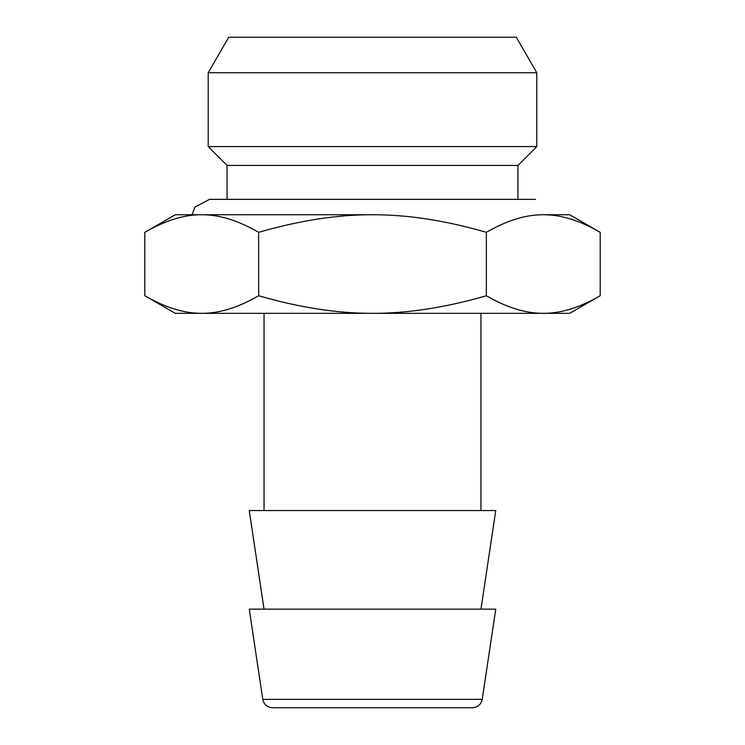 <?xml version="1.0" encoding="UTF-8"?>
<svg xmlns="http://www.w3.org/2000/svg" width="745" height="745" viewBox="0 0 745 745"><rect width="100%" height="100%" fill="white"/><g stroke="black" fill="none" stroke-linecap="round" stroke-linejoin="round"><path stroke-width="1.12" d="M209.513 199.353L227.057 199.353L227.057 165.437L517.943 165.437L517.943 199.353L535.487 199.353L209.513 199.353L194.994 207.035L192.089 214.737M372.5 146.579L208.209 146.579L208.209 72.749L536.791 72.749L536.791 146.579L372.5 146.579M208.209 72.749L228.706 37.25L516.294 37.25L536.791 72.749M272.53 707.75L472.47 707.75C477.843 707.303 481.093 704.5 482.22 699.35L262.78 699.35C263.907 704.5 267.157 707.303 272.53 707.75M262.78 699.35L249.249 609.149L495.751 609.149L482.22 699.35M264.037 609.149L249.249 510.549L495.751 510.549L480.963 609.149M258.645 295.728C299.36 307.555 337.317 313.431 372.5 313.338C407.683 313.431 445.64 307.555 486.355 295.728C506.712 307.555 525.691 313.431 543.282 313.338L175.299 313.338L144.791 295.728C165.148 307.555 184.117 313.431 201.718 313.338C219.309 313.431 238.288 307.555 258.645 295.728L258.645 232.347C238.288 220.52 219.309 214.644 201.718 214.737C184.117 214.644 165.148 220.52 144.791 232.347L144.791 295.728M600.209 295.728C579.852 307.555 560.883 313.431 543.282 313.338L569.702 313.338L600.209 295.728L600.209 232.347C579.852 220.52 560.883 214.644 543.282 214.737C525.691 214.644 506.712 220.52 486.355 232.347C445.64 220.52 407.683 214.644 372.5 214.737C337.317 214.644 299.36 220.52 258.645 232.347M486.355 295.728L486.355 232.347M144.791 232.347L175.299 214.737L372.5 214.737M600.209 232.347L569.702 214.737L543.282 214.737M201.718 214.737L187.125 214.737M264.037 313.338L264.037 510.549M480.963 313.338L480.963 510.549M517.943 165.437L536.791 146.579M227.057 165.437L208.209 146.579"/></g></svg>
